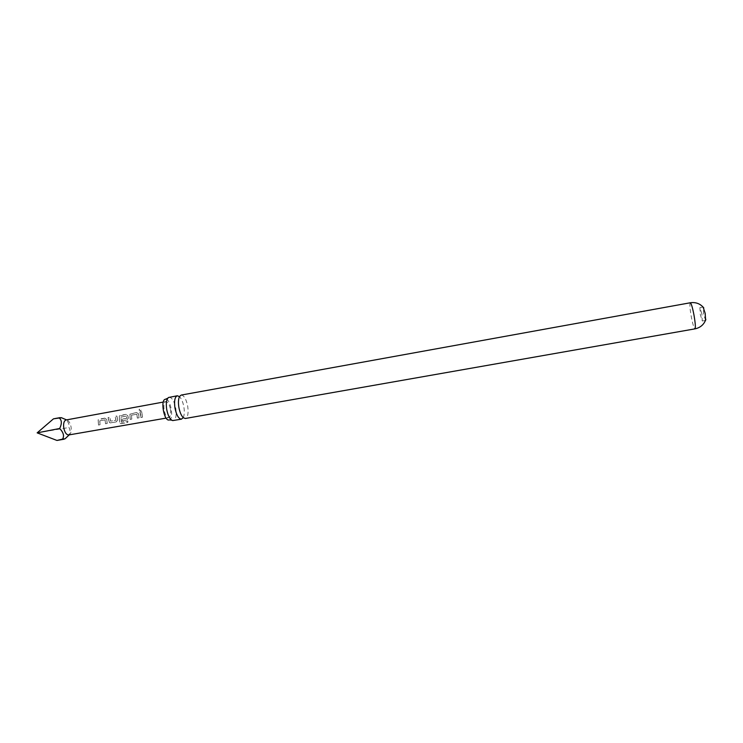 <?xml version="1.0" encoding="UTF-8"?>
<svg xmlns="http://www.w3.org/2000/svg" width="743" height="743" viewBox="0 0 743 743"><rect width="100%" height="100%" fill="white"/><g stroke="black" fill="none" stroke-linecap="round" stroke-linejoin="round"><path stroke-width="0.56" stroke-dasharray="3.71 2.79" d="M139.684 409.124L139.025 409.83L140.511 410.842L141.198 410.099L139.684 409.124M139.656 409.244L138.987 409.941L140.464 410.925L141.161 410.192L139.656 409.244M183.233 417.612C184.366 415.161 184.589 411.65 183.892 407.071C183.001 402.177 181.533 398.694 179.481 396.613M130.174 419.377L131.808 419.08L131.437 415.207L136.786 414.222L137.334 418.105L138.987 417.817L138.514 413.805L136.545 412.532L129.858 414.213L130.174 419.377L131.882 419.136L131.502 415.179L136.851 414.195L137.418 418.16L139.062 417.872L138.579 413.777L136.601 412.467L129.923 414.148L130.248 419.423M705.618 320.391L703.621 314.085L703.212 307.035M701.856 313.936L699.906 307.63L700.343 314.67L702.293 320.985L701.856 313.936M68.746 434.952L69.424 434.683C71.022 433.383 71.569 430.847 71.077 427.067C70.288 423.092 68.867 420.733 66.805 419.99L66.071 419.971M67.381 436.605C70.241 433.559 70.771 430.531 68.96 427.513C69.536 422.869 67.13 419.628 61.743 417.78M98.327 422.21L98.522 425.052L100.138 424.764L99.785 420.807L105.051 419.851L105.59 423.807L107.215 423.51L106.741 419.433L104.782 418.142L99.135 419.173L98.225 419.776L98.327 422.21M108.831 420.334L109.444 422.6L110.568 422.916L116.252 421.903L117.71 420.046L116.855 415.996L115.23 416.284L115.964 420.241L110.642 421.16L109.75 417.26L108.125 417.547L108.831 420.334M119.4 418.448L119.651 423.287L120.821 423.742L127.703 422.535L127.945 421.086L121.388 422.191L121.053 417.027L126.514 416.164L126.747 418.328L122.103 419.145L122.177 420.854L126.867 420.027L128.325 418.17L127.917 415.671L125.948 414.371L120.227 415.393L119.307 416.034L119.4 418.448M140.678 414.65L140.919 417.538L142.572 417.25L141.653 411.566L140 411.863L140.678 414.65M170.453 409.347C171.057 414.102 170.481 416.869 168.707 417.659C166.683 417.482 165.15 414.9 164.11 409.913C163.506 405.139 164.082 402.372 165.847 401.601C167.89 401.787 169.423 404.368 170.453 409.347M181.19 395.072L181.394 395.044C184.199 395.601 186.317 399.381 187.728 406.384C188.629 413.312 187.849 417.343 185.369 418.476M169.163 397.245L169.376 397.226C172.255 397.765 174.401 401.526 175.812 408.511C176.704 415.421 175.877 419.442 173.333 420.594M169.172 419.99C174.271 419.386 170.649 398.434 165.596 399.242M57.796 440.311L65.087 438.769M37.15 432.863L68.96 427.513M61.613 417.789L53.487 418.829M139.944 411.928L140.845 417.482L142.498 417.194L141.597 411.631L140 411.863M121.295 422.061L120.979 417.055L126.31 416.099L126.672 418.309L122.028 419.126L122.103 420.798L126.784 419.971L128.242 418.142L127.852 415.709L125.892 414.436L119.242 416.099L119.577 423.185L120.756 423.631L127.629 422.414L127.87 421.002L121.471 422.228M117.635 420.027L116.8 416.061L115.174 416.349L115.889 420.222L110.558 421.142L109.695 417.325L108.069 417.612L108.905 421.578L109.36 422.553L110.484 422.86L116.177 421.848L117.71 420.046M104.726 418.216L98.16 419.841L98.447 424.996L100.064 424.708L99.711 420.835L104.977 419.888L105.515 423.751L107.131 423.464L106.676 419.47L104.782 418.142M690.293 302.772L690.228 302.8C689.56 304.11 689.903 308.689 691.25 316.518C692.717 324.143 693.953 328.257 694.946 328.861M699.906 307.63L703.092 307.054M166.135 418.105L168.707 417.659M163.274 402.074L165.847 401.601M168.531 397.496L167.742 398.248M172.655 420.584L171.652 420.148M169.311 419.971L169.775 419.925M702.293 320.985L705.478 320.419"/><path stroke-width="1.11" d="M179.481 396.613L177.317 395.768C174.837 396.864 174.038 400.895 174.93 407.842C176.407 415.003 178.561 418.783 181.394 419.173L183.233 417.612M703.092 307.054L705.181 313.342L705.618 320.391M163.274 402.074L66.071 419.971C64.009 420.77 63.239 423.399 63.749 427.847C64.743 432.5 66.406 434.859 68.746 434.952L166.135 418.105M61.613 417.789L59.189 418.003C61.864 420.101 62.031 423.603 59.672 428.507C63.461 432.454 64.427 435.974 62.588 439.085L65.031 438.816L67.381 436.605M185.276 418.485L183.4 417.77C181.301 415.774 179.778 412.235 178.84 407.145C178.134 402.381 178.385 398.805 179.592 396.418L181.19 395.072L690.293 302.772C691.269 303.32 692.504 307.426 693.99 315.106C695.364 323.159 695.699 327.747 694.984 328.861L185.276 418.485M181.496 419.154L172.655 420.584C169.961 419.554 167.974 415.801 166.683 409.319C165.856 403.17 166.469 399.223 168.531 397.496L177.317 395.768M165.596 399.242L165.41 399.26C160.2 399.632 163.943 421.16 169.014 420.009L169.172 419.99M62.588 439.085L56.97 440.45L64.028 439.215M56.97 440.45L37.15 432.863L59.672 428.507M59.189 418.003L53.487 418.829L37.15 432.863M69.229 434.869L65.031 438.816M703.816 307.936C700.343 303.711 695.838 301.992 690.293 302.772M694.946 328.861L695.977 328.647C700.937 327.217 704.234 324.115 705.85 319.341M167.742 398.248L165.41 399.26M171.652 420.148L169.775 419.925M66.554 419.888L61.251 417.631M54.648 418.606L60.174 417.612"/></g></svg>
